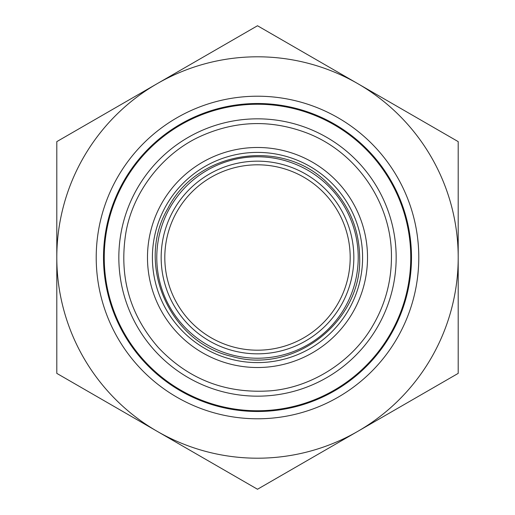 <?xml version="1.0" encoding="UTF-8"?>
<svg xmlns="http://www.w3.org/2000/svg" width="515" height="515" viewBox="0 0 515 515"><rect width="100%" height="100%" fill="white"/><g stroke="black" fill="none" stroke-linecap="round" stroke-linejoin="round"><path stroke-width="0.77" d="M390.17 217.169A138.664 138.664 0 0 1 297.831 390.17A138.664 138.664 0 0 1 124.83 297.831A138.664 138.664 0 0 1 217.169 124.83A138.664 138.664 0 0 1 390.17 217.169M349.672 229.478A96.337 96.337 0 0 0 187.145 191.689A96.337 96.337 0 0 0 235.683 351.333A96.337 96.337 0 0 0 349.672 229.478M168.817 284.46A92.687 92.687 0 0 1 230.54 168.817A92.687 92.687 0 0 1 346.183 230.54A92.687 92.687 0 0 1 284.46 346.183A92.687 92.687 0 0 1 168.817 284.46M404.133 212.92A153.264 153.264 0 0 1 302.08 404.133A153.264 153.264 0 0 1 110.867 302.08A153.264 153.264 0 0 1 212.92 110.867A153.264 153.264 0 0 1 404.133 212.92M156.946 288.072A105.092 105.092 0 0 1 226.928 156.946A105.092 105.092 0 0 1 358.054 226.928A105.092 105.092 0 0 1 288.072 358.054A105.092 105.092 0 0 1 156.946 288.072A105.092 105.092 0 0 1 226.928 156.946A105.092 105.092 0 0 1 358.054 226.928A105.092 105.092 0 0 1 288.072 358.054A105.092 105.092 0 0 1 156.946 288.072M397.966 196.189L398.636 195.9M407.835 224.122L407.12 224.282M103.509 257.5A153.991 153.991 0 0 1 257.5 103.509A153.991 153.991 0 0 1 411.491 257.5A153.991 153.991 0 0 1 257.5 411.491A153.991 153.991 0 0 1 103.509 257.5M418.792 257.5A161.292 161.292 0 0 0 176.857 117.819A161.292 161.292 0 0 0 176.857 397.181A161.292 161.292 0 0 0 418.792 257.5M458.202 257.5A200.702 200.702 0 0 1 157.152 431.313A200.702 200.702 0 0 1 157.152 83.688A200.702 200.702 0 0 1 458.202 257.5L458.202 141.625L257.5 25.75L56.798 141.625L56.798 373.375L257.5 489.25L458.202 373.375L458.202 257.5M367.517 257.5A110.017 110.017 0 0 1 152.24 289.501A110.017 110.017 0 0 1 257.5 147.483A110.017 110.017 0 0 1 367.517 257.5M161.137 286.797A100.715 100.715 0 0 1 228.203 161.137A100.715 100.715 0 0 1 353.863 228.203A100.715 100.715 0 0 1 286.797 353.863A100.715 100.715 0 0 1 161.137 286.797M391.445 257.5C391.323 281.898 385.111 304.623 372.789 325.68C352.724 360.841 312.328 387.396 270.427 390.821C225.885 393.885 188.554 379.491 158.427 347.644C129.561 314.659 118.746 276.137 125.988 232.078C133.34 190.692 163.577 152.974 200.47 136.308C235.458 120.542 270.903 119.422 306.805 132.96C356.979 152.08 392.14 203.824 391.445 257.5M359.676 257.5C361.974 321.778 293.775 374.675 232.091 356.464C169.261 342.707 134.988 263.5 167.961 208.279C196.917 150.844 282.162 137.344 327.443 183.018C348.449 203.406 359.193 228.229 359.676 257.5"/></g></svg>
